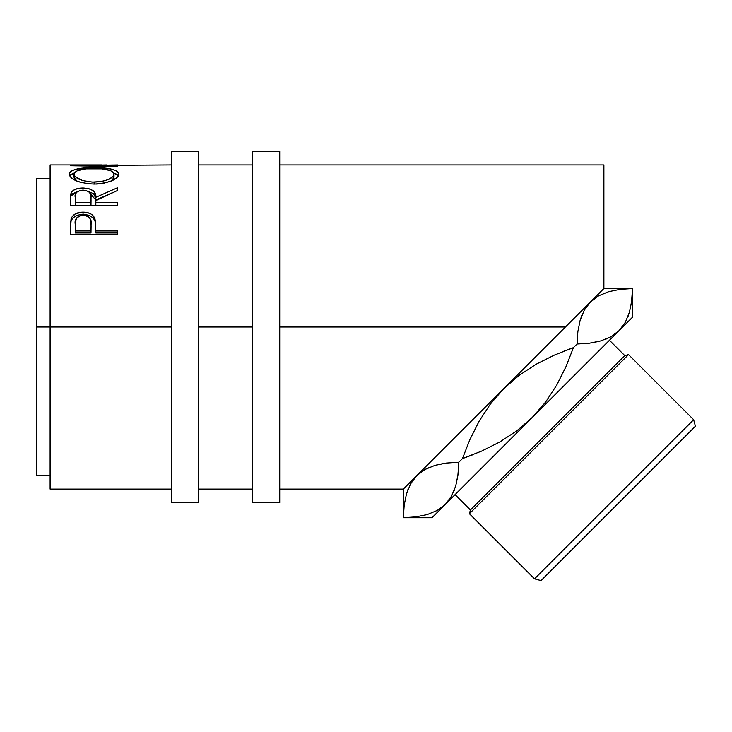 <?xml version="1.0" encoding="UTF-8"?>
<svg xmlns="http://www.w3.org/2000/svg" width="732" height="732" viewBox="0 0 732 732"><rect width="100%" height="100%" fill="white"/><g stroke="black" fill="none" stroke-linecap="round" stroke-linejoin="round"><path stroke-width="1.1" d="M171.672 502.591L198.683 502.591L198.683 151.405L171.672 151.405L171.672 502.591L171.672 327.003L50.105 327.003L171.672 327.003L171.672 151.405L198.683 151.405L198.683 327.003L252.714 327.003L252.714 502.591L279.725 502.591L279.725 151.405L252.714 151.405L252.714 502.591L279.725 502.591L279.725 151.405L252.714 151.405L252.714 327.003L198.683 327.003L198.683 502.591L171.672 502.591M410.533 483.971L416.764 475.644L403.323 489.086L403.323 517.734L404.174 505.309L406.452 493.972L410.533 483.971L416.764 475.644L424.944 469.505L434.936 465.387L446.383 463.063L458.827 462.231L458.003 474.638L455.725 485.975L451.635 495.976L445.413 504.302L437.233 510.442L427.241 514.569L415.785 516.884L403.341 517.716L404.174 505.309L406.452 493.972L410.533 483.971M534.516 578.847L541.039 580.595L695.4 426.225L693.652 419.711L534.516 578.847L693.652 419.711L628.541 354.599L624.78 355.606L470.42 509.966L469.404 513.736L628.541 354.599L469.404 513.736L534.516 578.847L469.404 513.736L470.42 509.966L624.78 355.606L609.445 340.27L624.78 355.606L628.541 354.599L693.652 419.711L695.4 426.225L541.039 580.595L534.516 578.847M631.56 302.014L629.419 312.271L625.338 322.281L619.107 330.608L632.549 317.166L632.549 288.518L631.698 300.943L629.419 312.271L625.338 322.281L619.107 330.608L610.927 336.747L600.935 340.865L589.489 343.189L577.045 344.022L573.421 347.636L562.149 351.836L573.421 347.636L565.955 366.705L556.768 385.014L545.651 401.996L532.265 417.45L516.765 430.873L499.773 441.991L481.528 451.141L462.45 458.607L469.889 439.593L479.103 421.239L490.248 404.22L503.607 388.802L519.125 375.37L536.126 364.243L554.353 355.102L573.421 347.636L565.955 366.705L556.768 385.014L545.651 401.996L532.265 417.45L516.765 430.873L499.773 441.991L481.528 451.141L462.45 458.607L473.714 454.416L462.45 458.607L458.827 462.231L446.419 463.063L435.092 465.342L425.018 469.459L430.123 467.043M455.084 494.631L470.42 509.966L455.084 494.631M50.105 489.086L50.105 164.92L50.105 327.003L36.6 327.003L36.6 178.425L36.6 327.003L50.105 327.003L50.105 489.086L171.672 489.086M458.799 463.695L457.857 475.709L455.725 485.975L451.635 495.976L445.413 504.302L431.981 517.734L619.107 330.608L610.927 336.747L600.935 340.865L589.489 343.189L577.045 344.022L577.868 331.587L580.147 320.277L584.228 310.277L590.459 301.95L598.639 295.81L608.631 291.684L620.077 289.369L632.549 288.518L603.891 288.518L416.764 475.644L565.406 327.003L279.725 327.003L565.406 327.003L603.891 288.518L603.891 164.92L279.725 164.92M171.672 164.92L83.549 165.514L117.642 165.963L117.642 166.503L70.364 165.752L106.524 164.938M69.266 175.021L69.558 172.624L70.876 171.251L76.247 169.184L91.518 167.692L103.56 168.012L111.621 169.165L117.056 171.178L118.859 174.07L117.102 177.492L111.74 180.795L103.734 183.247L96.651 184.052L89.359 183.888L80.346 182.25L76.521 180.914L71.059 177.629L69.266 175.021M117.642 205.5L70.364 205.5L71.013 193.12C72.697 189.789 76.695 188.069 83.009 187.987L83.009 190.878L83.009 187.987C92.168 188.563 96.441 191.674 95.819 197.329L95.819 200.028L94.565 195.023L93.229 193.587L88.407 191.436L95.819 200.028L95.819 197.329L117.642 187.676L117.642 190.43L95.819 200.55L95.819 202.727L117.642 202.727L117.642 205.5L70.364 205.5L70.775 193.889L72.541 190.988L75.277 189.323L80.932 188.051L88.81 188.655L93.229 190.741L94.565 192.214L95.819 197.329L117.642 187.676L117.642 190.43L95.819 200.55L95.819 202.727L117.642 202.727L117.642 205.5L95.819 205.317L117.642 205.317M117.642 234.386L70.364 234.386L71.077 218.694C72.898 214.394 76.887 212.207 83.045 212.124C89.35 212.189 93.348 214.476 95.05 218.978L95.05 221.229L93.522 218.438L90.823 216.233L87.154 214.906L83.045 214.522L83.045 212.124L83.045 214.522L79.029 214.897L75.423 216.169L72.669 218.264L71.077 220.945L71.077 218.694L70.364 229.015L71.077 220.945C72.898 216.736 76.887 214.595 83.045 214.522C89.386 214.595 93.385 216.828 95.05 221.229L95.819 230.937L117.642 230.937L117.642 234.386L70.364 234.386L70.482 222.647L71.718 217.267L75.423 213.808L82.03 212.152L87.154 212.518L90.823 213.872L93.522 216.132L95.489 221.165L95.819 230.937L117.642 230.937L117.642 234.386L117.642 232.941L95.819 232.941L117.642 232.941M632.549 288.518L632.549 317.166L445.413 504.302L437.233 510.442L427.241 514.569L415.785 516.884L403.323 517.734L403.323 489.086L416.764 475.644L410.615 483.825L416.764 475.644L424.944 469.505L434.936 465.387L446.383 463.063L458.827 462.231L462.45 458.607L469.889 439.593L479.103 421.239L490.248 404.22L503.607 388.802L519.125 375.37L536.126 364.243L554.353 355.102L573.421 347.636L577.045 344.022L577.868 331.614L580.147 320.277L584.228 310.277L590.459 301.95L584.273 310.203M581.043 317.468L581.711 315.666M577.072 342.558L577.045 344.022L589.452 343.189L600.78 340.911L610.854 336.793L605.748 339.209M619.107 330.608L625.302 322.345L619.107 330.608M628.523 315.089L627.882 316.828M632.073 297.494L632.53 288.536L631.524 302.252M407.349 491.163L407.989 489.424M445.413 504.302L451.598 496.04L445.413 504.302M454.828 488.784L454.16 490.586M592.261 342.796L600.853 340.892M577.045 344.022L589.443 343.189M36.6 475.58L36.6 327.003L36.6 475.58L50.105 475.58M603.891 288.518L603.891 164.92M70.364 165.752L117.642 166.503L117.642 165.963L83.549 165.514L117.642 164.947M117.642 165.963L117.642 166.503M93.989 167.674L93.989 168.516L93.989 167.674C78.644 167.527 70.373 169.696 69.156 174.198C70.675 179.825 79.029 183.128 94.218 184.098C109.343 183.037 117.559 179.688 118.859 174.07C117.477 169.668 109.187 167.536 93.989 167.674M118.749 176.476L117.056 174.417L113.744 172.99L118.428 175.753M69.586 175.808L74.298 172.972L70.876 174.49L69.558 175.845M77.372 181.371L74.38 178.654L74.005 174.125C74.993 170.391 81.655 168.516 93.98 168.516C106.415 168.497 113.085 170.373 114.009 174.125C113.048 178.635 106.442 181.316 94.19 182.149L94.19 184.098L94.19 182.149C81.847 181.353 75.112 178.672 74.005 174.125L74.005 177.309L76.887 181.069M111.493 180.905L114.009 177.309L112.618 180.008L110.806 181.344M114.009 177.309L114.009 174.125L114.009 177.309M71.013 195.911L77.793 191.4L72.541 193.824L71.013 195.911M95.819 200.028L112.728 192.571L95.819 200.028M95.819 202.727L95.819 205.317L95.819 202.727M90.978 205.317L75.213 205.317L90.978 205.317L91.043 200.056L90.978 205.317M91.043 200.056L90.494 193.669L88.636 191.564L85.095 190.366L80.959 190.366L77.51 191.564L75.689 193.614L75.213 197.228C74.325 193.257 76.915 190.915 83 190.21C89.222 190.933 91.903 193.312 91.043 197.356L91.043 197.338M91.043 197.356L90.978 202.727L75.213 202.727L75.213 205.317L75.213 202.727L90.978 202.727L91.043 197.356M75.213 197.228L75.213 202.727L75.213 197.228M95.05 221.229L95.819 230.296L95.05 221.229M95.819 230.937L95.819 232.941L95.819 230.937M90.978 232.941L75.213 232.941L90.978 232.941L91.079 226.536L90.978 232.941M91.079 226.536L90.878 221.201L89.835 218.191L88.664 216.919L85.132 215.354L81.051 215.354L76.421 218.081L75.213 224.111C74.389 219.06 77.006 216.068 83.064 215.162C89.24 216.114 91.912 219.197 91.079 224.404L91.079 224.376M91.079 224.404L90.978 230.937L75.213 230.937L75.213 232.941L75.213 230.937L90.978 230.937L91.079 224.404M75.213 224.111L75.213 230.937L75.213 224.111M92.195 182.103L101.931 181.472L108.354 179.514L112.618 176.879L113.67 175.488L113.927 173.475L110.797 170.702L101.812 168.836L86.175 168.836L77.281 170.721L74.097 173.475L74.38 175.497L75.524 176.897L82.414 180.502L92.195 182.103M403.799 508.758L403.341 517.716M443.61 463.457L435.018 465.36M458.827 462.231L446.419 463.063M598.639 295.81L590.459 301.95L584.273 310.212M608.631 291.684L620.077 289.369L632.53 288.536M36.6 178.425L50.105 178.425M252.714 164.92L198.683 164.92M50.105 164.92L101.84 164.92M431.981 517.734L403.323 517.734M198.683 489.086L252.714 489.086M279.725 489.086L403.323 489.086"/></g></svg>
